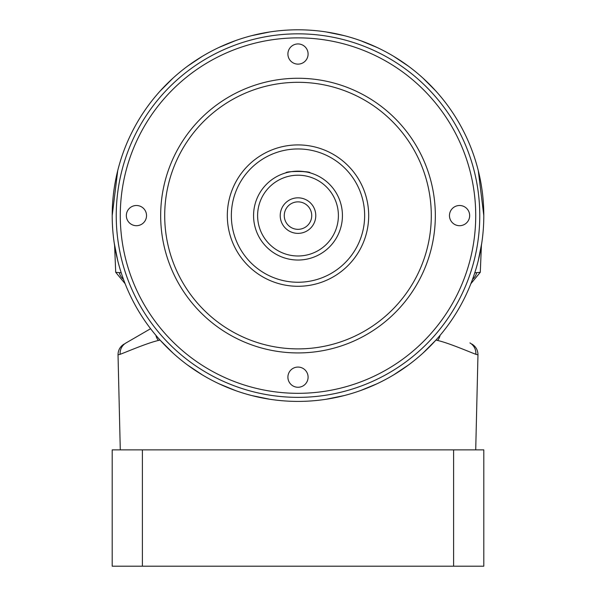 <?xml version="1.0" encoding="UTF-8"?>
<svg xmlns="http://www.w3.org/2000/svg" width="596" height="596" viewBox="0 0 596 596"><rect width="100%" height="100%" fill="white"/><g stroke="black" fill="none" stroke-linecap="round" stroke-linejoin="round"><path stroke-width="0.89" d="M315.776 215.603A17.776 17.776 0 0 1 298 233.371A17.776 17.776 0 0 1 280.224 215.603A17.776 17.776 0 0 1 298 197.827A17.776 17.776 0 0 1 315.776 215.603M284.27 215.603A13.73 13.73 0 0 0 298 229.333A13.73 13.73 0 0 0 311.73 215.603A13.73 13.73 0 0 0 298 201.865A13.73 13.73 0 0 0 284.27 215.603M298 171.171C305.361 171.722 309.399 172.281 310.121 172.855C310.874 171.022 285.141 171.015 285.879 172.855M287.905 54.035A10.095 10.095 0 0 0 298 64.13A10.095 10.095 0 0 0 308.095 54.035A10.095 10.095 0 0 0 298 43.94A10.095 10.095 0 0 0 287.905 54.035M449.466 215.603A10.095 10.095 0 0 0 459.568 225.698A10.095 10.095 0 0 0 469.663 215.603A10.095 10.095 0 0 0 459.568 205.501A10.095 10.095 0 0 0 449.466 215.603M287.905 377.171A10.095 10.095 0 0 0 298 387.266A10.095 10.095 0 0 0 308.095 377.171A10.095 10.095 0 0 0 298 367.069A10.095 10.095 0 0 0 287.905 377.171M126.337 215.603A10.095 10.095 0 0 0 136.432 225.698A10.095 10.095 0 0 0 146.534 215.603A10.095 10.095 0 0 0 136.432 205.501A10.095 10.095 0 0 0 126.337 215.603M112.197 215.603A185.803 185.803 0 0 1 298 29.8A185.803 185.803 0 0 1 483.803 215.603A185.803 185.803 0 0 1 298 401.406A185.803 185.803 0 0 1 112.197 215.603L117.725 170.635M338.394 215.603A40.394 40.394 0 0 0 298 175.209A40.394 40.394 0 0 0 257.606 215.603A40.394 40.394 0 0 0 298 255.989A40.394 40.394 0 0 0 338.394 215.603M253.568 215.603A44.432 44.432 0 0 1 298 171.171A44.432 44.432 0 0 1 342.432 215.603A44.432 44.432 0 0 1 298 260.035A44.432 44.432 0 0 1 253.568 215.603M431.295 215.603A133.295 133.295 0 0 0 298 82.308A133.295 133.295 0 0 0 164.705 215.603A133.295 133.295 0 0 0 298 348.891A133.295 133.295 0 0 0 431.295 215.603M160.667 215.603A137.333 137.333 0 0 1 298 78.27A137.333 137.333 0 0 1 435.333 215.603A137.333 137.333 0 0 1 298 352.929A137.333 137.333 0 0 1 160.667 215.603M364.648 215.603A66.648 66.648 0 0 0 298 148.955A66.648 66.648 0 0 0 231.352 215.603A66.648 66.648 0 0 0 298 282.251A66.648 66.648 0 0 0 364.648 215.603M227.314 215.603A70.686 70.686 0 0 1 298 144.917A70.686 70.686 0 0 1 368.686 215.603A70.686 70.686 0 0 1 298 286.289A70.686 70.686 0 0 1 227.314 215.603M475.72 215.603A177.72 177.72 0 0 0 298 37.876A177.72 177.72 0 0 0 120.28 215.603A177.72 177.72 0 0 0 298 393.323A177.72 177.72 0 0 0 475.72 215.603M116.235 215.603A181.765 181.765 0 0 1 298 33.838A181.765 181.765 0 0 1 479.765 215.603A181.765 181.765 0 0 1 298 397.361A181.765 181.765 0 0 1 116.235 215.603M478.275 170.635L483.803 215.603M326.295 31.968L344.235 35.648M360.364 40.58L376.97 47.419M393.807 56.404L408.498 66.231M423.041 78.173L435.631 90.778M160.063 91.121L172.959 78.173M187.502 66.231L202.193 56.404M219.03 47.419L235.636 40.58M251.765 35.648L269.705 31.968M481.732 243.257L478.275 260.564M474.774 272.812L480.287 272.305L481.412 245.291M475.72 449.876L477.97 354.858L475.832 354.3C470.095 352.214 448.788 342.983 437.606 340.472L435.959 340.063L423.041 353.033M408.498 364.975L393.807 374.795M376.97 383.787L360.364 390.626M344.235 395.558L326.295 399.238M269.705 399.238L251.765 395.558M235.636 390.626L219.03 383.787M202.193 374.795L187.502 364.975M172.959 353.033L160.361 340.413M160.041 340.063L158.394 340.472C147.19 342.991 125.838 352.236 120.139 354.307L118.03 354.858C118.075 350.165 120.094 346.574 124.065 344.078M114.588 245.291L115.713 272.305L121.226 272.812M117.725 260.564L114.268 243.257M453.601 449.876L453.601 566.2L483.803 566.2L483.803 449.876L112.197 449.876L112.197 566.2L142.399 566.2L142.399 449.876M453.601 566.2L142.399 566.2M475.832 354.3A12.121 11.972 -59.9 0 0 469.939 342.923L470.512 343.251M125.495 343.251L150.594 328.709M143.718 332.695L126.032 342.938A12.121 11.972 59.9 0 0 120.139 354.307M123.476 279.353A12.121 12.084 -120.1 0 1 119.319 272.64M155.891 335.295A12.121 11.89 59.9 0 0 158.394 340.472M476.681 272.64A12.121 12.084 120.1 0 1 472.524 279.353M437.606 340.472A12.121 11.89 -59.9 0 0 440.109 335.295M477.135 264.929L476.889 265.801M120.28 449.876L118.03 354.858M119.118 265.846L118.865 264.929M115.713 272.305L125.13 283.696M480.287 272.305L470.87 283.696M477.97 354.858C477.925 350.165 475.906 346.574 471.935 344.078"/></g></svg>
